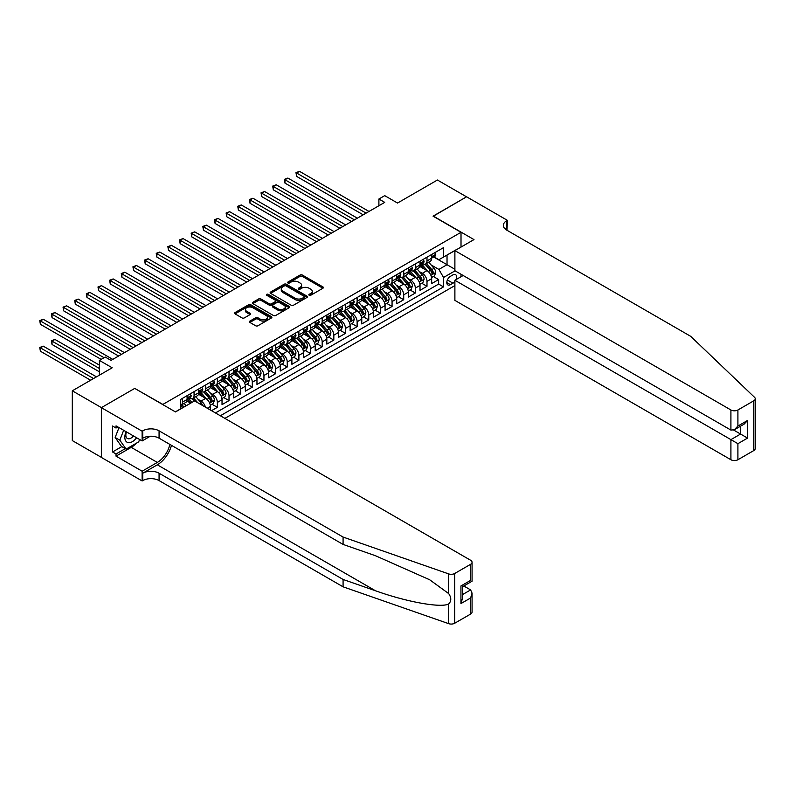<?xml version="1.0" encoding="UTF-8"?>
<svg xmlns="http://www.w3.org/2000/svg" width="795" height="795" viewBox="0 0 795 795"><rect width="100%" height="100%" fill="white"/><g stroke="black" fill="none" stroke-linecap="round" stroke-linejoin="round"><path stroke-width="1.19" d="M309.166 295.253A1.133 0.656 0 0 0 310.766 295.253L322.919 288.237A1.62 0.934 0 0 0 323.386 287.581A1.62 0.934 0 0 0 322.919 286.916L302.339 275.04A1.62 0.934 0 0 0 300.053 275.04L287.909 282.056A1.133 0.656 0 0 0 289.509 282.98L291.079 282.066A5.177 2.991 0 0 1 298.393 282.066L300.113 283.06A5.177 2.991 0 0 1 301.623 285.166A5.177 2.991 0 0 1 300.113 287.283L298.532 288.188A1.133 0.656 0 0 0 300.132 289.112L301.712 288.207A5.177 2.991 0 0 1 309.026 288.207L310.736 289.201A5.177 2.991 0 0 1 312.256 291.308A5.177 2.991 0 0 1 310.736 293.425L309.166 294.329A1.133 0.656 0 0 0 309.166 295.253L309.166 294.329M249.869 321.11A1.62 0.934 0 0 0 249.392 321.766A1.62 0.934 0 0 0 249.869 322.432L255.642 325.761A1.62 0.934 0 0 0 257.928 325.761L271.413 317.97A1.62 0.934 0 0 0 271.89 317.314A1.62 0.934 0 0 0 271.413 316.649L250.832 304.773A1.62 0.934 0 0 0 248.547 304.773L235.062 312.564A1.62 0.934 0 0 0 234.585 313.22A1.62 0.934 0 0 0 235.062 313.876L242.038 317.911A1.62 0.934 0 0 0 244.323 317.911L250.097 314.572A1.62 0.934 0 0 0 250.564 313.916A1.62 0.934 0 0 0 250.097 313.25L246.639 311.252A4.323 2.494 0 0 1 245.367 309.493A4.323 2.494 0 0 1 248.04 307.188A4.323 2.494 0 0 1 252.75 307.725L266.295 315.545A4.323 2.494 0 0 1 267.567 317.314A4.323 2.494 0 0 1 264.894 319.62A4.323 2.494 0 0 1 260.184 319.083L257.928 317.771A1.62 0.934 0 0 0 255.642 317.771L249.869 321.11L249.869 322.432L255.642 319.123L255.642 317.771M134.902 388.497L162.856 404.436L461.011 232.299L433.056 216.161L466.536 196.822L437.419 180.018L397.53 203.043L384.72 195.649L378.897 199.008L384.72 202.377L111.032 360.393L105.208 357.025L99.385 360.393L99.385 375.18M134.902 388.298L101.422 407.626L72.305 390.812L112.194 367.787L99.385 360.393M291.189 305.23A1.62 0.934 0 0 0 293.474 305.23L306.969 297.449A1.62 0.934 0 0 0 307.436 296.783A1.62 0.934 0 0 0 306.969 296.128L286.389 284.242A1.62 0.934 0 0 0 284.103 284.242L270.618 292.033A1.62 0.934 0 0 0 270.141 292.699A1.62 0.934 0 0 0 270.618 293.355L291.189 305.23M267.12 295.492A1.133 0.656 0 0 1 268.273 295.661L289.171 307.725L275.706 315.496A1.62 0.934 0 0 1 273.41 315.496L252.84 303.62L258.613 300.311L258.613 298.96L252.84 302.299A1.62 0.934 0 0 0 252.363 302.955A1.62 0.934 0 0 0 252.84 303.62L252.84 302.299M258.613 300.311A1.62 0.934 0 0 1 260.899 300.311L260.899 298.96A1.62 0.934 0 0 0 258.613 298.96M260.899 298.96L269.247 303.779A1.62 0.934 0 0 0 271.532 303.779L275.358 301.573A1.62 0.934 0 0 0 275.835 300.908A1.62 0.934 0 0 0 275.358 300.252L266.673 295.233A1.133 0.656 0 0 1 268.273 294.309L289.191 306.393A1.62 0.934 0 0 1 289.668 307.049A1.62 0.934 0 0 1 289.191 307.705L289.191 306.393M101.362 457.354L72.305 440.579L72.305 390.812M211.54 410.687L217.363 407.328L212.066 404.267M209.781 392.66L212.702 394.35A6.589 3.806 60 0 1 217.363 402.419L222.024 399.726L222.024 404.635L229.01 400.601L223.703 397.54M221.427 385.933L224.349 387.622A6.589 3.806 60 0 1 229.01 395.691L233.67 392.998L233.67 397.907L240.656 393.873L235.35 390.812M233.074 379.205L235.996 380.894A6.589 3.806 60 0 1 240.656 388.964L245.317 386.281L245.317 391.19L252.303 387.155L246.997 384.094M244.721 372.487L247.642 374.177A6.589 3.806 60 0 1 252.303 382.246L256.964 379.553L256.964 384.462L263.95 380.427L258.643 377.367M256.368 365.76L259.289 367.449A6.589 3.806 60 0 1 263.95 375.518L268.601 372.825L268.601 377.734L275.597 373.7L270.29 370.639M268.014 359.042L270.936 360.721A6.589 3.806 60 0 1 275.597 368.791L280.247 366.107L280.247 371.017L287.243 366.982L281.937 363.921M279.661 352.314L282.583 354.004A6.589 3.806 60 0 1 287.243 362.073L291.894 359.38L291.894 364.289L298.89 360.254L293.584 357.194M291.308 345.587L294.229 347.276A6.589 3.806 60 0 1 298.89 355.345L303.541 352.652L303.541 357.561L310.537 353.527L305.23 350.476M302.955 338.869L305.876 340.558A6.589 3.806 60 0 1 310.537 348.617L315.188 345.934L315.188 350.843L322.184 346.809L316.877 343.748M314.601 332.141L317.523 333.83A6.589 3.806 60 0 1 322.184 341.9L326.834 339.207L326.834 344.116L333.83 340.081L328.524 337.02M326.248 325.413L329.17 327.103A6.589 3.806 60 0 1 333.83 335.172L338.481 332.489L338.481 337.388L345.477 333.363L340.171 330.303M337.895 318.696L340.816 320.385A6.589 3.806 60 0 1 345.477 328.454L350.128 325.761L350.128 330.67L357.124 326.636L351.817 323.575M349.542 311.968L352.463 313.657A6.589 3.806 60 0 1 357.124 321.727L361.775 319.034L361.775 323.943L368.771 319.908L363.464 316.847M361.188 305.24L364.11 306.93A6.589 3.806 60 0 1 368.771 314.999L373.421 312.316L373.421 317.225L380.417 313.19L375.111 310.13M372.825 298.522L375.757 300.212A6.589 3.806 60 0 1 380.417 308.281L385.068 305.588L385.068 310.497L392.064 306.463L386.758 303.402M384.472 291.795L387.404 293.484A6.589 3.806 60 0 1 392.064 301.553L396.715 298.86L396.715 303.769L403.711 299.735L398.404 296.674M396.119 285.077L399.05 286.757A6.589 3.806 60 0 1 403.711 294.826L408.362 292.143L408.362 297.052L415.348 293.017L410.051 289.956M407.765 278.349L410.697 280.039A6.589 3.806 60 0 1 415.348 288.108L420.008 285.415L420.008 290.324L426.995 286.289L426.995 281.38A6.589 3.806 -120 0 0 422.344 273.311L419.412 271.622M421.698 283.229L426.995 286.289M190.691 403.154L186.865 400.948M210.377 410.011L210.377 406.454A6.589 3.806 -120 0 0 205.716 398.384L198.511 394.221M205.438 407.169A6.589 3.806 60 0 0 201.055 401.068L198.134 399.378M222.024 399.726A6.589 3.806 -120 0 0 217.363 391.657L210.158 387.503M233.67 392.998A6.589 3.806 -120 0 0 229.01 384.929L221.805 380.775M245.317 386.281A6.589 3.806 -120 0 0 240.656 378.211L233.452 374.048M256.964 379.553A6.589 3.806 -120 0 0 252.303 371.484L245.099 367.33M268.601 372.825A6.589 3.806 -120 0 0 263.95 364.756L256.745 360.602M280.247 366.107A6.589 3.806 -120 0 0 275.597 358.038L268.392 353.874M291.894 359.38A6.589 3.806 -120 0 0 287.243 351.31L280.039 347.157M303.541 352.652A6.589 3.806 -120 0 0 298.89 344.583L291.685 340.429M315.188 345.934A6.589 3.806 -120 0 0 310.537 337.865L303.332 333.701M326.834 339.207A6.589 3.806 -120 0 0 322.184 331.137L314.979 326.984M338.481 332.489A6.589 3.806 -120 0 0 333.83 324.42L326.626 320.256M350.128 325.761A6.589 3.806 -120 0 0 345.477 317.692L338.272 313.528M361.775 319.034A6.589 3.806 -120 0 0 357.124 310.964L349.919 306.81M373.421 312.316A6.589 3.806 -120 0 0 368.771 304.247L361.566 300.083M385.068 305.588A6.589 3.806 -120 0 0 380.417 297.519L373.213 293.365M396.715 298.86A6.589 3.806 -120 0 0 392.064 290.791L384.859 286.637M408.362 292.143A6.589 3.806 -120 0 0 403.711 284.073L396.506 279.91M420.008 285.415A6.589 3.806 -120 0 0 415.348 277.346L408.153 273.192M455.952 279.661A5.108 2.951 120 0 0 455.525 274.603A5.108 2.951 120 0 0 452.971 274.861L450.407 276.342A5.108 2.951 120 0 0 447.078 280.834A5.108 2.951 120 0 0 447.853 284.928A5.108 2.951 120 0 0 450.407 284.68L452.971 283.199A5.108 2.951 120 0 0 454.889 281.45M224.876 418.389L454.889 285.584M461.011 232.299L461.011 247.086M461.011 274.255L461.011 276.74M220.334 415.765L443.54 286.896L443.54 277.485L438.88 269.416L431.059 264.904M175.377 411.86L180.326 409.008L180.326 399.587L443.54 247.623L443.54 257.043L456.35 249.779M455.068 270.827L443.54 277.485M189.349 398.076L189.409 398.116A6.589 3.806 60 0 0 192.698 398.434L197.359 395.751A6.589 3.806 -120 0 0 198.73 392.73L198.73 388.964M200.996 391.349L201.055 391.388A6.589 3.806 60 0 0 204.345 391.716L209.006 389.023A6.589 3.806 -120 0 0 210.377 386.012L210.377 382.246M212.643 384.631L212.702 384.661A6.589 3.806 60 0 0 215.992 384.989L220.652 382.296A6.589 3.806 -120 0 0 222.024 379.285L222.024 375.518M224.289 377.903L224.349 377.943A6.589 3.806 60 0 0 227.638 378.261L232.299 375.578A6.589 3.806 -120 0 0 233.67 372.557L233.67 368.791M235.936 371.176L235.996 371.215A6.589 3.806 60 0 0 239.285 371.543L243.946 368.85A6.589 3.806 -120 0 0 245.317 365.839L245.317 362.073M247.583 364.458L247.642 364.488A6.589 3.806 60 0 0 250.932 364.816L255.593 362.132A6.589 3.806 -120 0 0 256.964 359.111L256.964 355.345M259.23 357.73L259.289 357.77A6.589 3.806 60 0 0 262.579 358.098L267.239 355.405A6.589 3.806 -120 0 0 268.601 352.384L268.601 348.617M270.876 351.012L270.936 351.042A6.589 3.806 60 0 0 274.225 351.37L278.886 348.677A6.589 3.806 -120 0 0 280.247 345.666L280.247 341.9M282.523 344.285L282.583 344.315A6.589 3.806 60 0 0 285.872 344.642L290.533 341.959A6.589 3.806 -120 0 0 291.894 338.938L291.894 335.172M294.17 337.557L294.229 337.597A6.589 3.806 60 0 0 297.519 337.925L302.18 335.232A6.589 3.806 -120 0 0 303.541 332.211L303.541 328.454M305.817 330.839L305.876 330.869A6.589 3.806 60 0 0 309.166 331.197L313.826 328.504A6.589 3.806 -120 0 0 315.188 325.493L315.188 321.727M317.463 324.112L317.523 324.141A6.589 3.806 60 0 0 320.812 324.469L325.473 321.786A6.589 3.806 -120 0 0 326.834 318.765L326.834 314.999M329.11 317.384L329.17 317.424A6.589 3.806 60 0 0 332.459 317.752L337.12 315.059A6.589 3.806 -120 0 0 338.481 312.047L338.481 308.281M340.757 310.666L340.816 310.696A6.589 3.806 60 0 0 344.106 311.024L348.767 308.331A6.589 3.806 -120 0 0 350.128 305.32L350.128 301.553M352.404 303.938L352.463 303.978A6.589 3.806 60 0 0 355.753 304.296L360.413 301.613A6.589 3.806 -120 0 0 361.775 298.592L361.775 294.826M364.05 297.211L364.11 297.25A6.589 3.806 60 0 0 367.399 297.578L372.06 294.885A6.589 3.806 -120 0 0 373.421 291.874L373.421 288.108M375.697 290.493L375.757 290.523A6.589 3.806 60 0 0 379.046 290.851L383.707 288.158A6.589 3.806 -120 0 0 385.068 285.147L385.068 281.38M387.344 283.765L387.404 283.805A6.589 3.806 60 0 0 390.693 284.123L395.353 281.44A6.589 3.806 -120 0 0 396.715 278.419L396.715 274.653M398.991 277.038L399.05 277.077A6.589 3.806 60 0 0 402.34 277.405L407 274.712A6.589 3.806 -120 0 0 408.362 271.701L408.362 267.935M410.637 270.32L410.697 270.35A6.589 3.806 60 0 0 413.986 270.678L418.647 267.995A6.589 3.806 -120 0 0 420.008 264.974L420.008 261.207M215.435 412.943L438.641 284.073L438.641 279.562L431.655 283.596L431.655 278.687A6.589 3.806 -120 0 0 426.995 270.618L419.8 266.464M422.284 263.592L422.344 263.632A6.589 3.806 -120 0 0 425.633 263.96A6.589 3.806 -120 0 0 426.995 260.939L426.995 257.173M425.633 263.96L430.294 261.267A6.589 3.806 -120 0 0 431.655 258.246L431.655 254.48M182.423 398.384L182.423 402.141A6.589 3.806 60 0 1 181.051 405.162A6.589 3.806 60 0 1 180.326 405.43M181.051 405.162L185.712 402.469A6.589 3.806 -120 0 0 187.083 399.458L187.083 395.691M194.069 391.657L194.069 395.423A6.589 3.806 60 0 1 192.698 398.434M205.716 384.929L205.716 388.695A6.589 3.806 60 0 1 204.345 391.716M217.363 378.211L217.363 381.978A6.589 3.806 60 0 1 215.992 384.989M229.01 371.484L229.01 375.25A6.589 3.806 60 0 1 227.638 378.261M240.656 364.756L240.656 368.522A6.589 3.806 60 0 1 239.285 371.543M252.303 358.038L252.303 361.805A6.589 3.806 60 0 1 250.932 364.816M263.95 351.31L263.95 355.077A6.589 3.806 60 0 1 262.579 358.098M275.597 344.583L275.597 348.349A6.589 3.806 60 0 1 274.225 351.37M287.243 337.865L287.243 341.631A6.589 3.806 60 0 1 285.872 344.642M298.89 331.137L298.89 334.904A6.589 3.806 60 0 1 297.519 337.925M310.537 324.42L310.537 328.176A6.589 3.806 60 0 1 309.166 331.197M322.184 317.692L322.184 321.458A6.589 3.806 60 0 1 320.812 324.469M333.83 310.964L333.83 314.731A6.589 3.806 60 0 1 332.459 317.752M345.477 304.247L345.477 308.013A6.589 3.806 60 0 1 344.106 311.024M357.124 297.519L357.124 301.285A6.589 3.806 60 0 1 355.753 304.296M368.771 290.791L368.771 294.557A6.589 3.806 60 0 1 367.399 297.578M380.417 284.073L380.417 287.84A6.589 3.806 60 0 1 379.046 290.851M392.064 277.346L392.064 281.112A6.589 3.806 60 0 1 390.693 284.123M403.711 270.618L403.711 274.384A6.589 3.806 60 0 1 402.34 277.405M415.348 263.9L415.348 267.667A6.589 3.806 60 0 1 413.986 270.678M415.348 288.108L415.348 293.017M403.711 294.826L403.711 299.735M392.064 301.553L392.064 306.463M380.417 308.281L380.417 313.19M368.771 314.999L368.771 319.908M357.124 321.727L357.124 326.636M345.477 328.454L345.477 333.363M333.83 335.172L333.83 340.081M322.184 341.9L322.184 346.809M310.537 348.617L310.537 353.527M298.89 355.345L298.89 360.254M287.243 362.073L287.243 366.982M275.597 368.791L275.597 373.7M263.95 375.518L263.95 380.427M252.303 382.246L252.303 387.155M240.656 388.964L240.656 393.873M229.01 395.691L229.01 400.601M217.363 402.419L217.363 407.328M438.88 269.416L447.029 264.705L447.029 255.026L456.35 249.64M433.692 257.004L454.889 269.247M433.931 256.874L438.88 259.727L443.54 257.043M378.897 199.008L378.897 205.736M433.345 276.511L438.641 279.562M438.641 284.073L443.54 286.896M309.623 295.412L310.736 294.766A5.177 2.991 0 0 0 312.256 292.649L312.256 291.308M301.623 285.166L301.623 286.518A5.177 2.991 0 0 1 300.113 288.625L298.99 289.271M322.889 288.247L302.339 276.382A1.62 0.934 0 0 0 300.053 276.382L288.356 283.139M306.95 297.459L286.389 285.594A1.62 0.934 0 0 0 284.103 285.594L270.638 293.365M304.107 297.25A1.133 0.656 0 0 0 304.107 296.326L286.051 285.892A1.133 0.656 0 0 0 284.451 285.892L282.791 286.856A5.177 2.991 0 0 0 281.271 288.963A5.177 2.991 0 0 0 282.791 291.079L295.134 298.204A5.177 2.991 0 0 0 302.448 298.204L304.107 297.25L304.107 298.592A1.133 0.656 0 0 0 304.445 298.135L304.445 296.783M281.271 288.963L281.271 290.314A5.177 2.991 0 0 0 282.791 292.421L282.791 291.079M304.107 298.592L302.448 299.546A5.177 2.991 0 0 1 295.134 299.546L282.791 292.421M260.899 300.311L269.247 305.131A1.62 0.934 0 0 0 271.532 305.131L275.358 302.915A1.62 0.934 0 0 0 275.835 302.259L275.835 300.908M277.902 308.778A4.323 2.494 0 0 0 282.613 309.325A4.323 2.494 0 0 0 285.286 307.019A4.323 2.494 0 0 0 284.014 305.25L279.244 302.498A1.62 0.934 0 0 0 276.958 302.498L273.132 304.704A1.62 0.934 0 0 0 272.655 305.369A1.62 0.934 0 0 0 273.132 306.025L277.902 308.778L277.902 310.13A4.323 2.494 0 0 0 282.613 310.666A4.323 2.494 0 0 0 285.286 308.361L285.286 307.019M272.655 305.369L272.655 306.711A1.62 0.934 0 0 0 273.132 307.367L273.132 306.025M277.902 310.13L273.132 307.367M267.567 317.314L267.567 318.656A4.323 2.494 0 0 1 264.894 320.961A4.323 2.494 0 0 1 260.184 320.425L257.928 319.123A1.62 0.934 0 0 0 255.642 319.123M245.367 309.493L245.367 310.835A4.323 2.494 0 0 0 246.639 312.604L246.639 311.252M250.097 313.25L250.097 314.572L246.639 312.604M271.393 317.99L250.832 306.115A1.62 0.934 0 0 0 248.547 306.115L235.082 313.896L235.062 312.564M431.556 277.534L434.567 275.795L435.73 272.437A4.363 2.524 -120 0 0 434.03 268.342L428.714 262.181M427.65 271.045L421.569 264.01M424.182 268.998L420.654 264.914A10.454 6.042 -120 0 0 420.336 264.546M296.615 203.281L339.882 228.264L273.321 189.836L273.321 186.467L276.233 184.788L345.706 224.896M425.037 264.188L430.423 270.419A4.363 2.524 60 0 1 431.983 273.43C432.639 274.305 433.106 274.036 433.374 272.625A4.363 2.524 -120 0 0 431.824 269.614L426.498 263.453M425.355 264.089L431.138 270.787A2.226 1.282 60 0 1 431.705 271.651L433.374 272.625M431.983 273.43L432.301 273.947M434.746 252.701L435.73 254.42A4.363 2.524 60 0 1 434.825 256.348L432.619 257.63A4.363 2.524 -120 0 0 433.374 256.616L433.285 256.228M366.088 213.13L296.615 173.022L299.526 171.342L368.999 211.45M431.804 257.828L431.824 257.828A4.363 2.524 -120 0 0 432.619 257.63M432.818 256.298L433.374 256.616L431.983 257.431A4.363 2.524 60 0 1 431.655 258.047M363.176 214.809L296.615 176.381L296.615 173.022L295.978 172.654L299.526 171.342M296.615 176.381L295.978 172.654M126.097 431.695A10.703 6.181 120 0 0 128.611 442.666A10.703 6.181 120 0 0 136.601 437.757M126.465 431.904A7.334 4.233 120 0 0 127.359 438.462A7.334 4.233 120 0 0 128.432 438.79A7.334 4.233 120 0 0 133.481 435.958M139.602 439.486L138.688 441.851L126.107 449.115L121.456 446.422L115.166 437.479L119.002 427.591M126.107 449.115L119.826 440.172L123.662 430.284M115.166 437.479L119.826 440.172M463.157 275.497L454.889 280.267L454.889 300.381L730.913 459.739L730.913 439.635L740.582 434.05L740.582 426.17M454.889 280.267L737.909 443.67L737.909 459.739L753.799 450.556L753.799 400.799A4.939 2.852 0 0 0 755.25 398.782A4.939 2.852 0 0 0 754.534 397.311L690.736 336.355L506.723 230.113A11.527 6.658 180 0 1 503.344 225.402A11.527 6.658 180 0 1 506.723 220.692L507.359 220.324L466.595 196.792L433.225 216.26M433.225 216.051L473.989 239.593L454.889 250.614L730.913 409.982A4.939 2.852 0 0 0 737.909 409.982L753.799 400.799M507.359 220.324L507.011 230.282M454.889 250.614L454.889 270.727L730.913 430.085L730.913 409.982M755.25 398.782L755.25 448.539A4.939 2.852 180 0 1 753.799 450.556M737.909 459.739A4.939 2.852 180 0 1 730.913 459.739M505.262 229.079A11.527 6.658 180 0 1 506.723 228.056L506.723 220.692M733.715 430.085L747.568 438.085L737.909 443.67M737.909 409.982L737.909 426.05L734.411 429.737L730.913 430.085M737.909 426.05L747.568 420.466L744.08 424.152L734.411 429.737M470.62 614.058L470.62 597.989L472.061 593.12L472.061 612.041A4.939 2.852 180 0 1 470.62 614.058L454.72 623.23A4.939 2.852 180 0 1 448.668 623.658L343.082 586.819L343.082 579.466L159.07 473.224A11.527 6.658 -0 0 0 142.762 473.224L157.321 464.817A21.455 12.382 120 0 0 171.491 445.359M343.082 579.466L375.459 590.755C406.404 601.904 440.977 608.155 448.668 603.981C451.471 601.109 451.471 597.641 448.668 593.577L429.668 579.764L375.459 555.725L343.082 544.426L159.07 438.184A11.527 6.658 -0 0 0 142.762 438.184L142.762 430.82L142.126 431.198L101.362 407.656L134.733 388.397L175.486 411.929L194.596 400.899L470.62 560.266A4.939 2.852 -0 0 1 472.061 562.284A4.939 2.852 -0 0 1 470.62 564.301L454.72 573.473L454.72 623.23M343.082 586.819L159.07 480.587A11.527 6.658 -0 0 0 142.762 480.587L142.126 480.955L101.362 457.423L101.362 407.656M343.082 544.426L343.082 537.062L159.07 430.82A11.527 6.658 -0 0 0 142.762 430.82M448.668 593.577L448.668 573.901L343.082 537.062M136.372 443.193A18.533 10.703 -60 0 1 131.235 447.366L116.03 456.141L116.03 453.985L125.292 448.638M117.898 426.955L116.03 428.038L112.542 426.021L112.542 451.967L116.03 453.985M116.03 428.038L116.03 425.882L142.126 440.947L142.126 431.198M142.126 480.955L142.126 471.206L157.321 462.432A18.533 10.703 120 0 0 169.872 444.425M116.03 456.141L142.126 471.206M463.793 585.975L470.62 589.92L472.061 593.12M150.255 436.246L142.126 440.947M448.668 573.901A4.939 2.852 -0 0 0 454.72 573.473M112.542 451.967L121.804 446.621M470.62 597.989L460.951 603.564L462.392 598.695L462.392 586.789L472.061 581.205L472.061 562.284M460.951 603.564L460.951 585.945C462.829 587.038 462.829 587.038 460.951 585.945L470.62 580.37C472.498 581.453 472.498 581.453 470.62 580.37L470.62 564.301M419.909 284.262L422.92 282.523L424.083 279.164A4.363 2.524 -120 0 0 422.384 275.06L417.067 268.899M416.004 277.773L409.922 270.727M412.535 275.726L409.008 271.632A10.454 6.042 -120 0 0 408.69 271.274M284.968 210.009L328.236 234.982L261.674 196.554L261.674 193.195L264.586 191.516L334.059 231.623M413.39 270.916L418.776 277.147A4.363 2.524 60 0 1 420.336 280.158C420.992 281.033 421.459 280.764 421.728 279.343A4.363 2.524 -120 0 0 420.177 276.342L414.851 270.181M413.708 270.817L419.492 277.515A2.226 1.282 60 0 1 420.058 278.379L421.728 279.343M420.336 280.158L420.654 280.675M408.262 290.99L411.273 289.251L412.436 285.882A4.363 2.524 -120 0 0 410.737 281.788L405.42 275.627M404.357 284.501L398.275 277.455M400.889 282.444L397.361 278.359A10.454 6.042 -120 0 0 397.043 277.992M273.321 216.727L316.589 241.71L250.028 203.281L250.028 199.923L252.939 198.233L322.412 238.351M401.743 277.644L407.129 283.875A4.363 2.524 60 0 1 408.69 286.876C409.346 287.76 409.813 287.492 410.081 286.071A4.363 2.524 -120 0 0 408.531 283.07L403.204 276.908M402.061 277.534L407.845 284.232A2.226 1.282 60 0 1 408.411 285.107L410.081 286.071M408.69 286.876L409.008 287.392M396.616 297.708L399.627 295.969L400.789 292.61A4.363 2.524 -120 0 0 399.09 288.515L393.773 282.354M392.71 291.218L386.628 284.183M389.242 289.171L385.714 285.087A10.454 6.042 -120 0 0 385.396 284.719M261.674 223.455L304.942 248.438L238.381 210.009L238.381 206.64L241.292 204.961L310.766 245.069M390.097 284.362L395.483 290.592A4.363 2.524 60 0 1 397.043 293.603C397.699 294.478 398.166 294.21 398.434 292.798A4.363 2.524 -120 0 0 396.884 289.787L391.557 283.626M390.415 284.262L396.198 290.96A2.226 1.282 60 0 1 396.765 291.825L398.434 292.798M397.043 293.603L397.361 294.12M384.969 304.435L387.98 302.696L389.143 299.337A4.363 2.524 -120 0 0 387.443 295.233L382.127 289.072M381.063 297.946L374.982 290.9M377.595 295.899L374.067 291.805A10.454 6.042 -120 0 0 373.749 291.447M250.028 230.172L293.295 255.155L226.734 216.727L226.734 213.368L229.646 211.689L299.119 251.796M378.46 291.089L383.836 297.32A4.363 2.524 60 0 1 385.396 300.331C386.052 301.206 386.519 300.937 386.787 299.516A4.363 2.524 -120 0 0 385.237 296.515L379.911 290.354M378.768 290.99L384.551 297.688A2.226 1.282 60 0 1 385.118 298.552L386.787 299.516M385.396 300.331L385.714 300.848M423.099 259.428L424.083 261.138A4.363 2.524 60 0 1 423.188 263.075L420.972 264.347A4.363 2.524 -120 0 0 421.728 263.344L421.638 262.956M354.441 219.857L284.968 179.75L287.879 178.06L357.353 218.178M420.158 264.556L420.177 264.556A4.363 2.524 -120 0 0 420.972 264.347M421.171 263.016L421.728 263.344L420.336 264.149A4.363 2.524 60 0 1 420.008 264.775M351.529 221.537L284.968 183.108L284.968 179.75L284.332 179.372L287.879 178.06M284.968 183.108L284.332 179.372M411.452 266.146L412.436 267.865A4.363 2.524 60 0 1 411.542 269.793L409.326 271.075A4.363 2.524 -120 0 0 410.081 270.071L409.991 269.684M342.794 226.575L272.685 186.1L276.233 184.788M408.511 271.274L408.531 271.274A4.363 2.524 -120 0 0 409.326 271.075M409.524 269.743L410.081 270.071L408.69 270.876A4.363 2.524 60 0 1 408.362 271.493M273.321 189.836L272.685 186.1M399.805 272.874L400.789 274.593A4.363 2.524 60 0 1 399.895 276.521L397.679 277.803A4.363 2.524 -120 0 0 398.434 276.789L398.345 276.402M331.147 233.303L261.038 192.827L264.586 191.516M396.864 278.002L396.884 278.002A4.363 2.524 -120 0 0 397.679 277.803M397.878 276.471L398.434 276.789L397.043 277.604A4.363 2.524 60 0 1 396.715 278.22M261.674 196.554L261.038 192.827M388.159 279.602L389.143 281.311A4.363 2.524 60 0 1 388.248 283.249L386.032 284.521A4.363 2.524 -120 0 0 386.787 283.517L386.698 283.129M319.501 240.03L249.392 199.545L252.939 198.233M385.217 284.729L385.237 284.729A4.363 2.524 -120 0 0 386.032 284.521M386.231 283.189L386.787 283.517L385.396 284.322A4.363 2.524 60 0 1 385.068 284.948M250.028 203.281L249.392 199.545M373.322 311.163L376.333 309.424L377.496 306.055A4.363 2.524 -120 0 0 375.797 301.961L370.48 295.8M369.417 304.674L363.335 297.628M365.948 302.617L362.421 298.532A10.454 6.042 -120 0 0 362.103 298.165M238.381 236.9L281.649 261.883L215.087 223.455L215.087 220.086L217.999 218.406L287.472 258.514M366.813 297.817L372.189 304.048A4.363 2.524 60 0 1 373.749 307.049C374.405 307.933 374.872 307.665 375.141 306.244A4.363 2.524 -120 0 0 373.59 303.233L368.264 297.082M367.121 297.708L372.905 304.406A2.226 1.282 60 0 1 373.471 305.28L375.141 306.244M373.749 307.049L374.067 307.566M376.512 286.319L377.496 288.038A4.363 2.524 60 0 1 376.601 289.966L374.385 291.248A4.363 2.524 -120 0 0 375.141 290.245L375.051 289.857M307.854 246.748L237.745 206.273L241.292 204.961M373.571 291.447L373.59 291.447A4.363 2.524 -120 0 0 374.385 291.248M374.584 289.917L375.141 290.245L373.749 291.05A4.363 2.524 60 0 1 373.421 291.666M238.381 210.009L237.745 206.273M361.685 317.881L364.686 316.142L365.859 312.783A4.363 2.524 -120 0 0 364.15 308.689L358.833 302.527M357.77 311.392L351.688 304.356M354.302 309.344L350.774 305.26A10.454 6.042 -120 0 0 350.456 304.892M226.734 243.628L270.002 268.601L203.441 230.172L203.441 226.814L206.352 225.134L275.825 265.242M355.166 304.535L360.542 310.766A4.363 2.524 60 0 1 362.103 313.777C362.759 314.651 363.226 314.383 363.494 312.972A4.363 2.524 -120 0 0 361.944 309.961L356.617 303.799M355.474 304.435L361.258 311.133A2.226 1.282 60 0 1 361.824 311.998L363.494 312.972M362.103 313.777L362.421 314.293M364.865 293.047L365.859 294.766A4.363 2.524 60 0 1 364.955 296.694L362.739 297.966A4.363 2.524 -120 0 0 363.494 296.962L363.404 296.575M296.207 253.476L226.098 213L229.646 211.689M361.924 298.175L361.944 298.175A4.363 2.524 -120 0 0 362.739 297.966M362.937 296.644L363.494 296.962L362.103 297.767A4.363 2.524 60 0 1 361.775 298.393M226.734 216.727L226.098 213M350.038 324.608L353.04 322.869L354.212 319.51A4.363 2.524 -120 0 0 352.503 315.406L347.186 309.245M346.123 318.119L340.041 311.074M342.655 316.062L339.127 311.978A10.454 6.042 -120 0 0 338.809 311.62M215.087 250.345L258.355 275.328L191.794 236.9L191.794 233.541L194.705 231.862L264.178 271.97M343.519 311.262L348.896 317.493A4.363 2.524 60 0 1 350.456 320.504C351.112 321.379 351.579 321.11 351.847 319.689A4.363 2.524 -120 0 0 350.297 316.688L344.97 310.527M343.828 311.163L349.611 317.851A2.226 1.282 60 0 1 350.178 318.725L351.847 319.689M350.456 320.504L350.774 321.021M353.219 299.775L354.212 301.484A4.363 2.524 60 0 1 353.308 303.422L351.092 304.694A4.363 2.524 -120 0 0 351.847 303.69L351.758 303.302M284.56 260.203L214.451 219.718L217.999 218.406M350.277 304.902L350.297 304.902A4.363 2.524 -120 0 0 351.092 304.694M351.291 303.362L351.847 303.69L350.456 304.495A4.363 2.524 60 0 1 350.128 305.121M215.087 223.455L214.451 219.718M338.392 331.326L341.393 329.597L342.566 326.228A4.363 2.524 -120 0 0 340.866 322.134L335.54 315.973M334.476 324.837L328.395 317.801M331.008 322.79L327.48 318.706A10.454 6.042 -120 0 0 327.162 318.338M203.441 257.073L246.708 282.056L180.147 243.628L180.147 240.259L183.059 238.58L252.532 278.687M331.873 317.99L337.249 324.221A4.363 2.524 60 0 1 338.809 327.222C339.465 328.097 339.932 327.828 340.2 326.417A4.363 2.524 -120 0 0 338.65 323.406L333.324 317.245M332.181 317.881L337.964 324.579A2.226 1.282 60 0 1 338.531 325.453L340.2 326.417M338.809 327.222L339.127 327.739M341.572 306.492L342.566 308.212A4.363 2.524 60 0 1 341.661 310.139L339.445 311.421A4.363 2.524 -120 0 0 340.2 310.418L340.111 310.03M272.914 266.921L202.805 226.446L206.352 225.134M338.63 311.62L338.65 311.62A4.363 2.524 -120 0 0 339.445 311.421M339.644 310.09L340.2 310.418L338.809 311.223A4.363 2.524 60 0 1 338.481 311.839M203.441 230.172L202.805 226.446M326.745 338.054L329.746 336.315L330.919 332.956A4.363 2.524 -120 0 0 329.219 328.852L323.893 322.7M322.83 331.565L316.748 324.519M319.361 329.518L315.834 325.423A10.454 6.042 -120 0 0 315.516 325.066M191.794 263.801L235.062 288.774L168.5 250.345L168.5 246.987L171.412 245.307L240.885 285.415M320.226 324.708L325.602 330.939A4.363 2.524 60 0 1 327.162 333.95C327.818 334.824 328.285 334.556 328.554 333.145A4.363 2.524 -120 0 0 327.003 330.134L321.677 323.972M320.534 324.608L326.318 331.306A2.226 1.282 60 0 1 326.884 332.171L328.554 333.145M327.162 333.95L327.48 334.466M329.925 313.22L330.919 314.929A4.363 2.524 60 0 1 330.014 316.867L327.798 318.139A4.363 2.524 -120 0 0 328.554 317.135L328.464 316.748M261.267 273.649L191.158 233.173L194.705 231.862M326.984 318.348L327.003 318.348A4.363 2.524 -120 0 0 327.798 318.139M327.997 316.808L328.554 317.135L327.162 317.94A4.363 2.524 60 0 1 326.834 318.566M191.794 236.9L191.158 233.173M315.098 344.782L318.099 343.043L319.272 339.684A4.363 2.524 -120 0 0 317.573 335.579L312.246 329.418M311.183 338.292L305.101 331.247M307.715 336.235L304.187 332.151A10.454 6.042 -120 0 0 303.869 331.783M180.147 270.519L223.415 295.502L156.853 257.073L156.853 253.714L159.765 252.035L229.238 292.143M308.579 331.435L313.955 337.666A4.363 2.524 60 0 1 315.516 340.667C316.172 341.552 316.639 341.284 316.907 339.863A4.363 2.524 -120 0 0 315.357 336.861L310.03 330.7M308.887 331.336L314.671 338.024A2.226 1.282 60 0 1 315.237 338.899L316.907 339.863M315.516 340.667L315.834 341.194M318.278 319.948L319.272 321.657A4.363 2.524 60 0 1 318.368 323.585L316.152 324.867A4.363 2.524 -120 0 0 316.907 323.863L316.817 323.476M249.62 280.377L179.511 239.891L183.059 238.58M315.337 325.076L315.357 325.076A4.363 2.524 -120 0 0 316.152 324.867M316.35 323.535L316.907 323.863L315.516 324.668A4.363 2.524 60 0 1 315.188 325.294M180.147 243.628L179.511 239.891M303.452 351.499L306.453 349.77L307.625 346.401A4.363 2.524 -120 0 0 305.926 342.307L300.599 336.146M299.536 345.01L293.454 337.974M296.078 342.963L292.54 338.879A10.454 6.042 -120 0 0 292.222 338.511M168.5 277.246L211.768 302.229L145.207 263.801L145.207 260.432L148.118 258.753L217.592 298.86M296.933 338.153L302.309 344.394A4.363 2.524 60 0 1 303.869 347.395C304.525 348.27 304.992 348.001 305.26 346.59A4.363 2.524 -120 0 0 303.71 343.579L298.383 337.418M297.241 338.054L303.024 344.752A2.226 1.282 60 0 1 303.591 345.626L305.26 346.59M303.869 347.395L304.187 347.912M306.632 326.666L307.625 328.385A4.363 2.524 60 0 1 306.721 330.313L304.505 331.595A4.363 2.524 -120 0 0 305.26 330.581L305.171 330.193M237.973 287.094L167.864 246.619L171.412 245.307M303.69 331.793L303.71 331.793A4.363 2.524 -120 0 0 304.505 331.595M304.704 330.263L305.26 330.581L303.869 331.396A4.363 2.524 60 0 1 303.541 332.012M168.5 250.345L167.864 246.619M291.805 358.227L294.806 356.488L295.978 353.129A4.363 2.524 -120 0 0 294.279 349.025L288.953 342.864M287.889 351.738L281.808 344.692M284.431 349.691L280.893 345.596A10.454 6.042 -120 0 0 280.575 345.239M156.853 283.974L200.121 308.947L133.56 270.519L133.56 267.16L136.472 265.48L205.945 305.588M285.286 344.881L290.662 351.112A4.363 2.524 60 0 1 292.222 354.123C292.878 354.997 293.345 354.729 293.613 353.318A4.363 2.524 -120 0 0 292.063 350.307L286.737 344.146M285.594 344.782L291.377 351.479A2.226 1.282 60 0 1 291.944 352.344L293.613 353.318M292.222 354.123L292.54 354.64M294.985 333.393L295.978 335.102A4.363 2.524 60 0 1 295.074 337.04L292.858 338.312A4.363 2.524 -120 0 0 293.613 337.309L293.524 336.921M226.327 293.822L156.218 253.337L159.765 252.035M292.043 338.521L292.063 338.521A4.363 2.524 -120 0 0 292.858 338.312M293.057 336.981L293.613 337.309L292.222 338.114A4.363 2.524 60 0 1 291.894 338.74M156.853 257.073L156.218 253.337M280.158 364.955L283.159 363.216L284.332 359.847A4.363 2.524 -120 0 0 282.632 355.753L277.306 349.591M276.243 358.466L270.161 351.42M272.784 356.408L269.247 352.324A10.454 6.042 -120 0 0 268.929 351.956M145.207 290.692L188.475 315.675L121.913 277.246L121.913 273.887L124.825 272.198L194.298 312.316M273.639 351.609L279.015 357.839A4.363 2.524 60 0 1 280.575 360.841C281.231 361.725 281.698 361.457 281.977 360.036A4.363 2.524 -120 0 0 280.416 357.034L275.09 350.873M273.957 351.499L279.731 358.197A2.226 1.282 60 0 1 280.297 359.072L281.977 360.036M280.575 360.841L280.893 361.357M283.338 340.111L284.332 341.83A4.363 2.524 60 0 1 283.427 343.758L281.211 345.04A4.363 2.524 -120 0 0 281.977 344.036L281.877 343.649M214.68 300.54L144.571 260.064L148.118 258.753M280.397 345.239L280.416 345.239A4.363 2.524 -120 0 0 281.211 345.04M281.41 343.708L281.977 344.036L280.575 344.841A4.363 2.524 60 0 1 280.247 345.457M145.207 263.801L144.571 260.064M268.511 371.672L271.512 369.933L272.685 366.575A4.363 2.524 -120 0 0 270.986 362.48L265.659 356.319M264.596 365.183L258.514 358.147M261.138 363.136L257.6 359.052A10.454 6.042 -120 0 0 257.282 358.684M133.56 297.419L176.828 322.402L110.266 283.974L110.266 280.605L113.178 278.926L182.651 319.034M261.992 358.326L267.368 364.557A4.363 2.524 60 0 1 268.929 367.568C269.584 368.443 270.052 368.174 270.33 366.763A4.363 2.524 -120 0 0 268.77 363.752L263.443 357.591M262.31 358.227L268.084 364.925A2.226 1.282 60 0 1 268.65 365.789L270.33 366.763M268.929 367.568L269.247 368.085M271.691 346.839L272.685 348.558A4.363 2.524 60 0 1 271.781 350.486L269.565 351.768A4.363 2.524 -120 0 0 270.33 350.754L270.23 350.366M203.033 307.267L132.924 266.792L136.472 265.48M268.75 351.966L268.77 351.966A4.363 2.524 -120 0 0 269.565 351.768M269.763 350.436L270.33 350.754L268.929 351.569A4.363 2.524 60 0 1 268.601 352.185M133.56 270.519L132.924 266.792M256.865 378.4L259.876 376.661L261.038 373.302A4.363 2.524 -120 0 0 259.339 369.198L254.012 363.037M252.949 371.911L246.867 364.865M249.491 369.864L245.953 365.77A10.454 6.042 -120 0 0 245.635 365.412M121.913 304.147L165.181 329.12L98.62 290.692L98.62 287.333L101.531 285.653L171.005 325.761M250.345 365.054L255.722 371.285A4.363 2.524 60 0 1 257.282 374.296C257.938 375.17 258.405 374.902 258.683 373.481A4.363 2.524 -120 0 0 257.123 370.48L251.796 364.319M250.664 364.955L256.447 371.653A2.226 1.282 60 0 1 257.004 372.517L258.683 373.481M257.282 374.296L257.6 374.813M260.045 353.566L261.038 355.276A4.363 2.524 60 0 1 260.134 357.213L257.918 358.485A4.363 2.524 -120 0 0 258.683 357.482L258.584 357.094M191.386 313.995L121.277 273.51L124.825 272.198M257.103 358.694L257.123 358.694A4.363 2.524 -120 0 0 257.918 358.485M258.117 357.154L258.683 357.482L257.282 358.287A4.363 2.524 60 0 1 256.964 358.913M121.913 277.246L121.277 273.51M245.218 385.128L248.229 383.389L249.392 380.02A4.363 2.524 -120 0 0 247.692 375.926L242.366 369.764M241.302 378.639L235.221 371.593M237.844 376.582L234.306 372.497A10.454 6.042 -120 0 0 233.988 372.13M110.266 310.865L153.534 335.848L86.973 297.419L86.973 294.061L89.885 292.371L159.358 332.489M238.699 371.782L244.075 378.013A4.363 2.524 60 0 1 245.635 381.014C246.291 381.898 246.758 381.63 247.036 380.209A4.363 2.524 -120 0 0 245.476 377.208L240.15 371.046M239.017 371.672L244.8 378.37A2.226 1.282 60 0 1 245.357 379.245L247.036 380.209M245.635 381.014L245.953 381.53M248.398 360.284L249.392 362.003A4.363 2.524 60 0 1 248.487 363.931L246.271 365.213A4.363 2.524 -120 0 0 247.036 364.209L246.937 363.822M179.74 320.713L109.63 280.238L113.178 278.926M245.456 365.412L245.476 365.412A4.363 2.524 -120 0 0 246.271 365.213M246.47 363.881L247.036 364.209L245.635 365.014A4.363 2.524 60 0 1 245.317 365.63M110.266 283.974L109.63 280.238M233.571 391.846L236.582 390.106L237.745 386.748A4.363 2.524 -120 0 0 236.045 382.653L230.719 376.492M229.656 385.356L223.574 378.321M226.197 383.309L222.66 379.225A10.454 6.042 -120 0 0 222.342 378.857M98.62 317.593L141.888 342.566L75.326 304.137L75.326 300.778L78.238 299.099L147.711 339.207M227.052 378.5L232.428 384.73A4.363 2.524 60 0 1 233.988 387.741C234.644 388.616 235.111 388.348 235.39 386.936A4.363 2.524 -120 0 0 233.829 383.925L228.503 377.764M227.37 378.4L233.154 385.098A2.226 1.282 60 0 1 233.71 385.963L235.39 386.936M233.988 387.741L234.306 388.258M236.751 367.012L237.745 368.731A4.363 2.524 60 0 1 236.84 370.659L234.624 371.931A4.363 2.524 -120 0 0 235.39 370.927L235.29 370.54M168.093 327.441L97.984 286.965L101.531 285.653M233.81 372.139L233.829 372.139A4.363 2.524 -120 0 0 234.624 371.931M234.823 370.609L235.39 370.927L233.988 371.732A4.363 2.524 60 0 1 233.67 372.358M98.62 290.692L97.984 286.965M221.924 398.573L224.935 396.834L226.098 393.475A4.363 2.524 -120 0 0 224.399 389.371L219.072 383.21M218.009 392.084L211.927 385.038M214.551 390.027L211.013 385.943A10.454 6.042 -120 0 0 210.695 385.585M86.973 324.31L130.241 349.293L63.679 310.865L63.679 307.506L66.591 305.827L136.064 345.934M215.405 385.227L220.781 391.458A4.363 2.524 60 0 1 222.342 394.469C222.998 395.344 223.465 395.075 223.743 393.654A4.363 2.524 -120 0 0 222.183 390.653L216.866 384.492M215.723 385.128L221.507 391.816A2.226 1.282 60 0 1 222.063 392.69L223.743 393.654M222.342 394.469L222.66 394.986M225.104 373.739L226.098 375.449A4.363 2.524 60 0 1 225.194 377.387L222.978 378.659A4.363 2.524 -120 0 0 223.743 377.655L223.643 377.267M156.446 334.168L86.337 293.683L89.885 292.371M222.163 378.867L222.183 378.867A4.363 2.524 -120 0 0 222.978 378.659M223.176 377.327L223.743 377.655L222.342 378.46A4.363 2.524 60 0 1 222.024 379.086M86.973 297.419L86.337 293.683M210.278 405.291L213.289 403.562L214.451 400.193A4.363 2.524 -120 0 0 212.752 396.099L207.425 389.938M206.362 398.802L200.28 391.766M202.904 396.755L199.366 392.67A10.454 6.042 -120 0 0 199.048 392.303M75.326 331.038L118.594 356.021L52.033 317.593L52.033 314.224L54.944 312.544L124.418 352.652M203.758 391.955L209.135 398.186A4.363 2.524 60 0 1 210.695 401.187C211.351 402.071 211.818 401.793 212.096 400.382A4.363 2.524 -120 0 0 210.536 397.371L205.219 391.21M204.077 391.846L209.86 398.543A2.226 1.282 60 0 1 210.417 399.418L212.096 400.382M210.695 401.187L211.013 401.704M213.458 380.457L214.451 382.176A4.363 2.524 60 0 1 213.547 384.104L211.331 385.386A4.363 2.524 -120 0 0 212.096 384.382L211.997 383.995M144.799 340.886L74.69 300.411L78.238 299.099M210.516 385.585L210.536 385.585A4.363 2.524 -120 0 0 211.331 385.386M211.53 384.055L212.096 384.382L210.695 385.187A4.363 2.524 60 0 1 210.377 385.804M75.326 304.137L74.69 300.411M202.576 405.51A4.363 2.524 -120 0 0 201.105 402.827L195.779 396.665M192.002 402.399L188.634 398.494M190.88 403.045L187.719 399.398A10.454 6.042 -120 0 0 187.401 399.03M63.679 337.766L101.124 359.38L40.386 324.31L40.386 320.951L43.298 319.272L112.771 359.38M197.657 402.668L193.573 397.937M192.43 398.573L194.487 400.958M192.112 398.673L194.219 401.117M201.811 387.185L202.805 388.894A4.363 2.524 60 0 1 201.9 390.832L199.684 392.104A4.363 2.524 -120 0 0 200.449 391.1L200.35 390.713M133.153 347.614L63.044 307.138L66.591 305.827M198.869 392.313L198.889 392.313A4.363 2.524 -120 0 0 199.684 392.104M199.883 390.772L200.449 391.1L199.048 391.905A4.363 2.524 60 0 1 198.73 392.531M63.679 310.865L63.044 307.138M186.179 405.758L184.132 403.383M99.385 365.094L54.944 339.445L52.033 341.125L52.033 344.483L99.385 371.822M183.973 407.03L181.926 404.665M180.783 405.301L182.84 407.686M180.465 405.4L182.572 407.845M52.033 344.483L51.397 340.757L99.385 368.463M51.397 340.757L54.944 339.445M190.164 393.913L191.158 395.622A4.363 2.524 60 0 1 190.253 397.55L188.037 398.832A4.363 2.524 -120 0 0 188.803 397.828L188.703 397.44M121.506 354.341L51.397 313.856L54.944 312.544M187.222 399.04L187.242 399.04A4.363 2.524 -120 0 0 188.037 398.832M188.236 397.5L188.803 397.828L187.401 398.633A4.363 2.524 60 0 1 187.083 399.259M52.033 317.593L51.397 313.856M96.473 376.86L43.298 346.173L40.386 347.852L40.386 351.211L90.65 380.229M40.386 351.211L39.75 347.475L93.562 378.539M39.75 347.475L43.298 346.173M104.036 357.7L39.75 320.584L43.298 319.272M40.386 324.31L39.75 320.584M201.055 401.068L205.716 398.384M212.702 394.35L217.363 391.657M224.349 387.622L229.01 384.929M235.996 380.894L240.656 378.211M247.642 374.177L252.303 371.484M259.289 367.449L263.95 364.756M270.936 360.721L275.597 358.038M282.583 354.004L287.243 351.31M294.229 347.276L298.89 344.583M305.876 340.558L310.537 337.865M317.523 333.83L322.184 331.137M329.17 327.103L333.83 324.42M340.816 320.385L345.477 317.692M352.463 313.657L357.124 310.964M364.11 306.93L368.771 304.247M375.757 300.212L380.417 297.519M387.404 293.484L392.064 290.791M399.05 286.757L403.711 284.073M410.697 280.039L415.348 277.346M422.344 273.311L426.995 270.618M426.995 260.939L431.655 258.246M182.423 402.141L187.083 399.458M194.069 395.423L198.73 392.73M205.716 388.695L210.377 386.012M217.363 381.978L222.024 379.285M229.01 375.25L233.67 372.557M240.656 368.522L245.317 365.839M252.303 361.805L256.964 359.111M263.95 355.077L268.601 352.384M275.597 348.349L280.247 345.666M287.243 341.631L291.894 338.938M298.89 334.904L303.541 332.211M310.537 328.176L315.188 325.493M322.184 321.458L326.834 318.765M333.83 314.731L338.481 312.047M345.477 308.013L350.128 305.32M357.124 301.285L361.775 298.592M368.771 294.557L373.421 291.874M380.417 287.84L385.068 285.147M392.064 281.112L396.715 278.419M403.711 274.384L408.362 271.701M415.348 267.667L420.008 264.974M426.995 281.38L431.655 278.687M207.286 408.233L210.377 406.454M447.386 279.969L452.971 283.199M446.8 282.593L450.407 284.68M310.736 294.766L310.736 293.425M298.532 289.112L298.532 288.188M300.113 288.625L300.113 287.283M287.909 282.98L287.909 282.056M300.053 276.382L300.053 275.04M302.339 276.382L302.339 275.04M322.919 288.237L322.919 286.916M270.618 293.355L270.618 292.033M284.103 285.594L284.103 284.242M286.389 285.594L286.389 284.242M306.969 297.449L306.969 296.128M295.134 299.546L295.134 298.204M302.448 299.546L302.448 298.204M269.247 305.131L269.247 303.779M271.532 305.131L271.532 303.779M275.358 302.915L275.358 301.573M268.273 295.661L268.273 294.309M257.928 319.123L257.928 317.771M260.184 320.425L260.184 319.083M248.547 306.115L248.547 304.773M250.832 306.115L250.832 304.773M271.413 317.97L271.413 316.649M430.89 275.299L435.71 272.526M431.824 269.614L434.03 268.342M428.346 271.622L430.423 270.419M435.71 254.37L431.655 256.705M747.568 420.466L747.568 438.085M375.459 590.755L157.321 464.817M159.07 438.184L159.07 430.82M159.07 473.224L159.07 480.587M448.668 623.658L448.668 603.981M142.762 473.224L142.762 480.587M131.235 447.366L157.321 462.432M462.392 594.66L470.62 589.92M419.243 282.026L424.063 279.244M420.177 276.342L422.384 275.06M416.699 278.349L418.776 277.147M407.597 288.744L412.416 285.971M408.531 283.07L410.737 281.788M405.053 285.077L407.129 283.875M395.95 295.472L400.769 292.699M396.884 289.787L399.09 288.515M393.406 291.795L395.483 290.592M384.303 302.199L389.123 299.417M385.237 296.515L387.443 295.233M381.759 298.522L383.836 297.32M424.063 261.088L420.008 263.423M412.416 267.816L408.362 270.151M400.769 274.543L396.715 276.879M389.123 281.261L385.068 283.596M372.666 308.917L377.476 306.145M373.59 303.233L375.797 301.961M370.112 305.25L372.189 304.048M377.476 287.989L373.421 290.324M361.019 315.645L365.829 312.862M361.944 309.961L364.15 308.689M358.466 311.968L360.542 310.766M365.829 294.707L361.775 297.052M349.373 322.373L354.182 319.59M350.297 316.688L352.503 315.406M346.819 318.696L348.896 317.493M354.182 301.434L350.128 303.769M337.726 329.09L342.536 326.318M338.65 323.406L340.866 322.134M335.172 325.423L337.249 324.221M342.536 308.162L338.481 310.497M326.079 335.818L330.889 333.035M327.003 330.134L329.219 328.852M323.525 332.141L325.602 330.939M330.889 314.88L326.834 317.225M314.432 342.536L319.242 339.763M315.357 336.861L317.573 335.579M311.878 338.869L313.955 337.666M319.242 321.607L315.188 323.943M302.786 349.263L307.595 346.491M303.71 343.579L305.926 342.307M300.232 345.587L302.309 344.394M307.595 328.335L303.541 330.67M291.139 355.991L295.949 353.209M292.063 350.307L294.279 349.025M288.585 352.314L290.662 351.112M295.949 335.053L291.894 337.388M279.492 362.709L284.302 359.936M280.416 357.034L282.632 355.753M276.938 359.042L279.015 357.839M284.302 341.78L280.247 344.116M267.845 369.437L272.655 366.664M268.77 363.752L270.986 362.48M265.291 365.76L267.368 364.557M272.655 348.508L268.601 350.843M256.199 376.164L261.008 373.382M257.123 370.48L259.339 369.198M253.645 372.487L255.722 371.285M261.008 355.226L256.964 357.561M244.552 382.882L249.362 380.109M245.476 377.208L247.692 375.926M241.998 379.215L244.075 378.013M249.362 361.954L245.317 364.289M232.905 389.61L237.715 386.827M233.829 383.925L236.045 382.653M230.351 385.933L232.428 384.73M237.715 368.681L233.67 371.017M221.258 396.337L226.068 393.555M222.183 390.653L224.399 389.371M218.705 392.66L220.781 391.458M226.068 375.399L222.024 377.734M209.612 403.055L214.421 400.283M210.536 397.371L212.752 396.099M207.058 399.388L209.135 398.186M214.421 382.127L210.377 384.462M199.505 403.741L201.105 402.827M202.775 388.844L198.73 391.19M191.128 395.572L187.083 397.907"/></g></svg>
